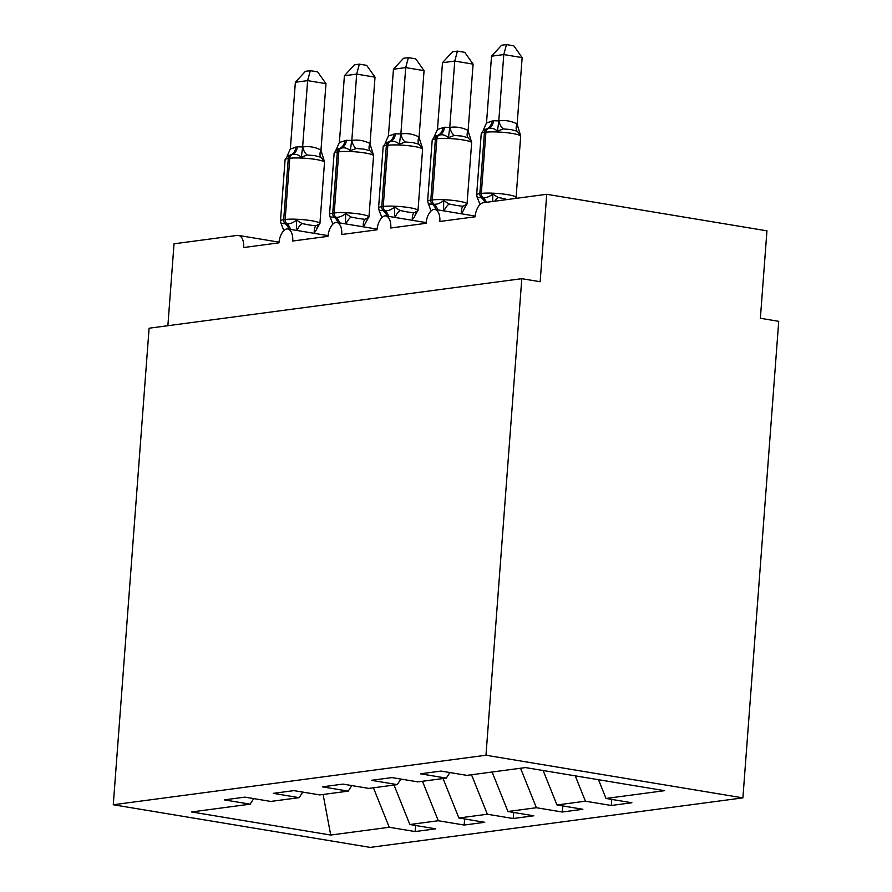 <?xml version="1.0" encoding="UTF-8"?>
<svg xmlns="http://www.w3.org/2000/svg" width="892" height="892" viewBox="0 0 892 892"><rect width="100%" height="100%" fill="white"/><g stroke="black" fill="none" stroke-linecap="round" stroke-linejoin="round"><path stroke-width="1.34" d="M742.902 797.872L778.727 321.332L760.374 318.277L766.953 230.838L546.729 194.289L540.162 281.727L521.809 278.683L149.098 328.2L113.273 804.751L370.191 847.4L742.902 797.872L485.973 755.234L113.273 804.751M167.874 325.714L174.029 243.806L237.294 235.399A13.28 7.192 99.4 0 1 238.476 235.421A13.28 7.192 99.4 0 1 243.661 247.541L278.973 242.847A13.28 7.192 -80.6 0 1 286.823 228.854A13.28 7.192 99.4 0 1 287.514 228.898A13.28 7.192 99.4 0 1 292.699 241.03L328.011 236.335A13.28 7.192 -80.6 0 1 335.86 222.331A13.28 7.192 99.4 0 1 336.563 222.387A13.28 7.192 99.4 0 1 341.736 234.507L377.048 229.813A13.28 7.192 -80.6 0 1 384.898 215.819A13.28 7.192 99.4 0 1 385.6 215.875A13.28 7.192 99.4 0 1 390.774 227.995L426.086 223.301A13.28 7.192 -80.6 0 1 433.936 209.308A13.28 7.192 99.4 0 1 434.638 209.352A13.28 7.192 99.4 0 1 439.823 221.472L475.124 216.789A13.28 7.192 -80.6 0 1 483.475 202.696L546.729 194.289M611.756 799.41L611.299 805.487L585.42 801.194L575.251 775.85M611.299 805.487L631.893 802.755L606.014 798.463L664.573 790.68L525.466 767.588L466.906 775.371L441.038 771.078L420.433 773.81L446.312 778.103L417.869 781.883L391.989 777.59L371.395 780.322L397.274 784.625L368.831 788.405L342.952 784.101L322.358 786.844L348.237 791.137L319.793 794.917L293.914 790.624L273.32 793.356L299.188 797.66L270.744 801.429L244.876 797.136L224.271 799.879L250.15 804.171L191.602 811.954L330.709 835.046L389.258 827.263L373.425 787.792M449.869 772.539L446.312 778.103M562.707 805.933L562.25 812.01L536.382 807.717L520.549 768.246M400.831 779.062L397.274 784.625M513.669 812.445L513.212 818.522L487.344 814.229L471.5 774.758M351.794 785.573L348.237 791.137M464.632 818.956L464.175 825.044L438.295 820.74L422.462 781.269M302.756 792.085L299.188 797.66M389.258 827.263L415.137 831.556L435.731 828.824L409.852 824.52L394.019 785.049M415.594 825.479L415.137 831.556M253.707 798.608L250.15 804.171M606.014 798.463L598.499 779.708M585.42 801.194L556.976 804.974L582.855 809.267L562.25 812.01M556.976 804.974L543.15 770.521M536.382 807.717L507.938 811.497L533.806 815.79L513.212 818.522M507.938 811.497L492.105 772.026M487.344 814.229L458.901 818.009L484.769 822.301L464.175 825.044M458.901 818.009L443.056 778.538M438.295 820.74L409.852 824.52M323.116 794.471L330.709 835.046M485.973 755.234L521.809 278.683M283.879 230.615L281.058 223.502L286.923 223.769C289.889 224.07 293.111 222.855 296.579 220.112L302.009 223.546L309.569 225.04L315.779 225.832L319.514 223.925L315.233 231.831M314.787 155.621L307.16 155.007L301.306 157.193C298.24 154.572 295.185 153.736 292.119 154.695L287.848 155.665L285.094 159.679L280.489 220.881A19.033 2.609 4.3 0 1 283.689 219.688L285.161 219.499A19.033 2.609 4.3 0 1 311.486 220.714A19.033 2.609 4.3 0 1 319.916 223.546L324.521 162.333A19.033 2.609 -175.7 0 0 316.08 159.512A19.033 2.609 -175.7 0 0 289.755 158.285A4.427 3.668 -97.6 0 1 292.119 154.695A9.734 8.073 82.4 0 0 297.315 146.801L302.789 146.957C308.966 146.02 314.988 147.024 320.841 149.956L324.253 161.006L320.93 157.293L314.787 155.621M325.981 83.67L307.628 80.626L295.363 82.254L305.41 71.315L310.316 70.669L317.641 71.884L325.981 83.67L320.986 150.034M310.316 70.669L307.628 80.626L302.633 146.99M295.363 82.254L290.346 149.009L297.315 146.801M324.521 162.333L324.253 161.006M296.579 220.112L296.467 228.876M301.306 157.193L302.611 147.381M287.079 156.189L290.346 149.009M332.917 224.104L330.096 216.99L335.961 217.258C338.938 217.548 342.149 216.332 345.617 213.601L351.047 217.035L358.606 218.518L364.817 219.32L368.563 217.403L364.282 225.319M344.412 75.742L354.447 64.804L359.353 64.146L366.679 65.361L375.019 77.158L356.666 74.114L344.412 75.742L339.384 142.497L346.352 140.289A9.734 8.073 82.4 0 1 341.157 148.184A4.427 3.668 -97.6 0 0 338.804 151.774A19.033 2.609 -175.7 0 1 365.129 152.989A19.033 2.609 -175.7 0 1 373.558 155.821L372.99 153.168L373.291 154.483L369.968 150.77L363.825 149.098L356.198 148.485L350.344 150.681C347.289 148.061 344.223 147.225 341.157 148.184L336.841 149.187M375.019 77.158L370.002 143.913L373.291 154.483M359.353 64.146L356.666 74.114L351.827 140.434C358.004 139.509 364.025 140.512 369.89 143.434L370.035 143.512M346.352 140.289L351.682 140.468M345.617 213.601L345.505 222.353M350.344 150.681L351.649 140.858M336.117 149.666L339.384 142.497M381.954 217.581L379.145 210.479L385.01 210.735C387.975 211.036 391.187 209.821 394.654 207.078L400.084 210.512L407.644 212.006L413.855 212.798L417.601 210.891L413.319 218.796M393.45 69.23L403.496 58.281L408.391 57.634L415.728 58.85L424.057 70.646L405.704 67.591L393.45 69.23L388.421 135.974L395.39 133.778A9.734 8.073 82.4 0 1 390.194 141.672A4.427 3.668 -97.6 0 0 387.842 145.262A19.033 2.609 -175.7 0 1 414.167 146.478A19.033 2.609 -175.7 0 1 422.596 149.299L422.027 146.645L422.329 147.972L419.006 144.259L412.862 142.586L405.236 141.973L399.393 144.169C396.327 141.538 393.26 140.713 390.194 141.672L385.879 142.664M424.057 70.646L419.039 137.39L422.329 147.972M408.391 57.634L405.704 67.591L400.876 133.923C407.042 132.997 413.063 133.99 418.928 136.922L419.073 137M395.39 133.778L400.72 133.956M394.654 207.078L394.543 215.842M399.393 144.169L400.698 134.346M385.154 143.155L388.421 135.974M428.182 203.989L434.047 204.223C437.013 204.524 440.235 203.298 443.703 200.566L449.122 204L456.682 205.483L462.892 206.286L466.639 204.38L462.357 212.285M461.9 136.063L454.284 135.461L448.431 137.647C445.364 135.026 442.298 134.19 439.243 135.149L434.95 136.13L432.207 140.133L427.614 201.336A19.033 2.609 4.3 0 1 430.803 200.143L432.274 199.953A19.033 2.609 4.3 0 1 458.6 201.168A19.033 2.609 4.3 0 1 467.04 204L471.645 142.787A19.033 2.609 -175.7 0 0 463.204 139.955A19.033 2.609 -175.7 0 0 436.879 138.739A4.427 3.668 -97.6 0 1 439.243 135.149A9.734 8.073 82.4 0 0 444.428 127.255L449.914 127.411C456.08 126.474 462.101 127.478 467.965 130.399L471.366 141.46L468.044 137.736L461.9 136.063M473.094 64.124L454.753 61.08L442.488 62.708L452.534 51.769L457.429 51.112L464.765 52.338L473.094 64.124L468.11 130.488M457.429 51.112L454.753 61.08L449.758 127.433M442.488 62.708L437.459 129.463L444.428 127.255M471.645 142.787L471.366 141.46M443.703 200.566L443.592 209.33M431.003 211.07L427.614 201.336M448.431 137.647L449.735 127.835M434.192 136.632L437.459 129.463M480.041 204.547L477.22 197.444L483.085 197.712C486.051 198.002 489.273 196.786 492.741 194.055L498.171 197.489L505.719 198.972M510.949 129.552L503.322 128.939L497.468 131.135C494.402 128.504 491.347 127.679 488.281 128.638L483.988 129.608L481.245 133.61L476.651 194.824A19.033 2.609 4.3 0 1 479.84 193.631L481.312 193.43A19.033 2.609 4.3 0 1 507.637 194.657A19.033 2.609 4.3 0 1 516.078 197.478L520.683 136.275A19.033 2.609 -175.7 0 0 512.242 133.443A19.033 2.609 -175.7 0 0 485.917 132.228A4.427 3.668 -97.6 0 1 488.281 128.638A9.734 8.073 82.4 0 0 493.477 120.743L498.951 120.888C505.128 119.963 511.138 120.955 517.003 123.888L520.404 134.937L517.092 131.224L510.949 129.552M522.143 57.612L503.79 54.568L491.525 56.196L501.572 45.247L506.466 44.6L513.803 45.815L522.143 57.612L517.148 123.966M506.466 44.6L503.79 54.568L498.795 120.922M491.525 56.196L486.508 122.94L493.477 120.743M520.683 136.275L520.404 134.937M515.375 198.448L515.676 197.857M492.741 194.055L492.674 201.402M497.468 131.135L498.773 121.312M483.23 130.12L486.508 122.94M290.48 229.4A9.734 8.073 82.4 0 0 286.923 223.769A4.427 3.668 -97.6 0 1 285.161 219.499L289.755 158.285L288.283 158.486A19.033 2.609 -175.7 0 0 285.094 159.679M295.843 147.002A9.734 8.073 82.4 0 1 290.647 154.896A4.427 3.668 82.4 0 0 288.283 158.486L283.689 219.688A4.427 3.668 82.4 0 0 285.451 223.97A9.734 8.073 82.4 0 1 288.885 229.132M302.009 223.546A9.734 4.627 -60.8 0 0 296.891 230.459M315.779 225.832A9.734 5.43 -101.6 0 0 314.296 233.347M302.789 146.957A9.734 5.43 -101.6 0 0 307.16 155.007M320.841 149.956A9.734 4.627 -60.8 0 0 320.93 157.293M339.517 222.877A9.734 8.073 82.4 0 0 335.961 217.258A4.427 3.668 -97.6 0 1 334.199 212.976A19.033 2.609 4.3 0 1 360.524 214.203A19.033 2.609 4.3 0 1 368.953 217.024L373.558 155.821M344.881 140.49A9.734 8.073 82.4 0 1 339.685 148.384A4.427 3.668 82.4 0 0 337.332 151.963A19.033 2.609 -175.7 0 0 334.132 153.156L329.527 214.37A19.033 2.609 4.3 0 1 332.727 213.177L334.199 212.976L338.804 151.774L337.332 151.963L332.727 213.177A4.427 3.668 82.4 0 0 334.489 217.447A9.734 8.073 82.4 0 1 337.923 222.61M351.047 217.035A9.734 4.627 -60.8 0 0 345.929 223.948M364.817 219.32A9.734 5.43 -101.6 0 0 363.334 226.836M351.827 140.434A9.734 5.43 -101.6 0 0 356.198 148.485M369.89 143.434A9.734 4.627 -60.8 0 0 369.968 150.77M388.555 216.366A9.734 8.073 82.4 0 0 385.01 210.735A4.427 3.668 -97.6 0 1 383.237 206.465A19.033 2.609 4.3 0 1 409.562 207.68A19.033 2.609 4.3 0 1 418.002 210.512L422.596 149.299M393.918 133.967A9.734 8.073 82.4 0 1 388.722 141.861A4.427 3.668 82.4 0 0 386.37 145.452A19.033 2.609 -175.7 0 0 383.17 146.645L378.565 207.858A19.033 2.609 4.3 0 1 381.765 206.665L383.237 206.465L387.842 145.262L386.37 145.452L381.765 206.665A4.427 3.668 82.4 0 0 383.538 210.936A9.734 8.073 82.4 0 1 386.961 216.098M400.084 210.512A9.734 4.627 -60.8 0 0 394.966 217.425M413.855 212.798A9.734 5.43 -101.6 0 0 412.372 220.313M400.876 133.923A9.734 5.43 -101.6 0 0 405.236 141.973M418.928 136.922A9.734 4.627 -60.8 0 0 419.006 144.259M437.604 209.843A9.734 8.073 82.4 0 0 434.047 204.223A4.427 3.668 -97.6 0 1 432.274 199.953L436.879 138.739L435.407 138.94A19.033 2.609 -175.7 0 0 432.207 140.133M442.956 127.456A9.734 8.073 82.4 0 1 437.771 135.35A4.427 3.668 82.4 0 0 435.407 138.94L430.803 200.143A4.427 3.668 82.4 0 0 432.575 204.413A9.734 8.073 82.4 0 1 435.998 209.587M449.122 204A9.734 4.627 -60.8 0 0 444.015 210.913M462.892 206.286A9.734 5.43 -101.6 0 0 461.409 213.801M449.914 127.411A9.734 5.43 -101.6 0 0 454.284 135.461M467.965 130.399A9.734 4.627 -60.8 0 0 468.044 137.736M486.33 202.317A9.734 8.073 82.4 0 0 483.085 197.712A4.427 3.668 -97.6 0 1 481.312 193.43L485.917 132.228L484.445 132.417A19.033 2.609 -175.7 0 0 481.245 133.61M492.005 120.933A9.734 8.073 82.4 0 1 486.809 128.827A4.427 3.668 82.4 0 0 484.445 132.417L479.84 193.631A4.427 3.668 82.4 0 0 481.613 197.901A9.734 8.073 82.4 0 1 484.858 202.506M498.171 197.489A9.734 4.627 -60.8 0 0 494.804 201.191M498.951 120.888A9.734 5.43 -101.6 0 0 503.322 128.939M517.003 123.888A9.734 4.627 -60.8 0 0 517.092 131.224M238.476 235.421L279.029 242.156M287.514 228.898L328.066 235.633M336.563 222.387L377.115 229.121M385.6 215.875L426.153 222.599M434.638 209.352L475.191 216.087M281.08 223.569L280.489 220.881M317.162 227.549L319.916 223.546M336.897 149.154L334.132 153.156M330.118 217.035L329.527 214.37M366.199 221.038L368.953 217.024M385.935 142.642L383.17 146.645M379.167 210.534L378.565 207.858M415.237 214.515L418.002 210.512M464.275 208.003L467.04 204M477.22 197.444L476.651 194.824M515.922 198.381L516.078 197.478"/></g></svg>
